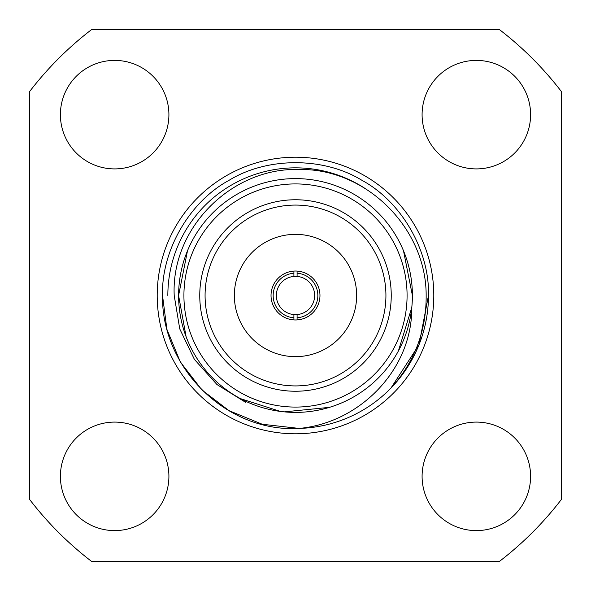 <?xml version="1.0" encoding="UTF-8"?>
<svg xmlns="http://www.w3.org/2000/svg" width="591" height="591" viewBox="0 0 591 591"><rect width="100%" height="100%" fill="white"/><g stroke="black" fill="none" stroke-linecap="round" stroke-linejoin="round"><path stroke-width="0.89" d="M364.322 187.982A127.656 127.656 0 0 0 167.844 295.5M297.096 319.916L297.096 314.582A19.148 19.148 0 0 1 293.904 314.582L293.904 317.781A22.34 22.34 0 0 1 273.16 295.5A22.34 22.34 0 0 1 293.904 273.219L293.904 276.418A19.148 19.148 0 0 1 297.096 276.418L297.096 273.219A22.34 22.34 0 0 1 317.84 295.5A22.34 22.34 0 0 1 297.096 317.781L297.096 314.582A19.148 19.148 0 0 0 314.648 295.5A19.148 19.148 0 0 0 297.096 276.418L297.096 271.084A24.467 24.467 0 0 0 271.033 295.5A24.467 24.467 0 0 0 297.096 319.916A24.467 24.467 0 0 0 319.967 295.5A24.467 24.467 0 0 0 297.096 271.084M293.904 271.084L293.904 276.418A19.148 19.148 0 0 0 276.352 295.5A19.148 19.148 0 0 0 293.904 314.582L293.904 319.916M234.354 295.5A61.146 61.146 0 0 0 295.5 356.646A61.146 61.146 0 0 0 356.646 295.5A61.146 61.146 0 0 0 295.5 234.354A61.146 61.146 0 0 0 234.354 295.5M205.077 295.5A90.423 90.423 0 0 0 295.5 385.923A90.423 90.423 0 0 0 385.923 295.5A90.423 90.423 0 0 0 295.5 205.077A90.423 90.423 0 0 0 205.077 295.5M199.758 295.5A95.742 95.742 0 0 0 295.5 391.242A95.742 95.742 0 0 0 391.242 295.5A95.742 95.742 0 0 0 295.5 199.758A95.742 95.742 0 0 0 199.758 295.5M187.502 250.761L178.6 295.5A116.9 116.9 0 0 1 295.5 178.6A116.9 116.9 0 0 1 412.4 295.5L403.498 250.761M398.386 351.002L411.764 307.593C412.326 369.301 360 422.861 299.186 428.423C226.161 432.789 161.166 367.425 162.525 295.5C161.21 250.739 189.593 201.583 229.013 180.344C267.117 156.822 323.883 156.822 361.988 180.344C401.407 201.583 429.79 250.739 428.475 295.5L419.004 344.797L390.954 388.08A132.975 132.975 0 0 1 299.186 428.423L262.249 424.249L229.013 410.656L201.9 389.957L180.344 361.988L166.898 329.327L162.525 295.5C161.21 250.739 189.593 201.583 229.013 180.344C267.117 156.822 323.883 156.822 361.988 180.344C401.407 201.583 429.79 250.739 428.475 295.5L419.004 344.797L390.954 388.08C414.668 361.773 426.399 330.916 426.155 295.5C426.421 228.495 366.538 168.28 299.268 169.491C231.871 167.216 170.895 227.934 174.212 295.5L179.745 328.899L194.402 359.402L217 384.571L245.701 402.39M162.525 295.5C161.21 250.739 189.593 201.583 229.013 180.344C267.117 156.822 323.883 156.822 361.988 180.344C401.407 201.583 429.79 250.739 428.475 295.5L419.004 344.797L390.954 388.08L419.004 344.797L428.475 295.5A132.975 132.975 0 0 1 390.954 388.08M299.186 428.423L295.5 428.475L299.186 428.423M178.6 295.5A116.9 116.9 0 0 0 295.5 412.4A116.9 116.9 0 0 0 412.4 295.5A116.9 116.9 0 0 1 295.5 412.4A116.9 116.9 0 0 1 178.6 295.5L186.106 336.707M240.471 398.637L280.356 411.41M60.4 476.346A54.254 54.254 0 0 0 114.654 530.6A54.254 54.254 0 0 0 168.908 476.346A54.254 54.254 0 0 0 114.654 422.092A54.254 54.254 0 0 0 60.4 476.346M422.092 476.346A54.254 54.254 0 0 0 476.346 530.6A54.254 54.254 0 0 0 530.6 476.346A54.254 54.254 0 0 0 476.346 422.092A54.254 54.254 0 0 0 422.092 476.346M422.092 114.654A54.254 54.254 0 0 0 476.346 168.908A54.254 54.254 0 0 0 530.6 114.654A54.254 54.254 0 0 0 476.346 60.4A54.254 54.254 0 0 0 422.092 114.654M60.4 114.654A54.254 54.254 0 0 0 114.654 168.908A54.254 54.254 0 0 0 168.908 114.654A54.254 54.254 0 0 0 114.654 60.4A54.254 54.254 0 0 0 60.4 114.654M561.45 499.365L561.45 91.635A335.097 335.097 0 0 0 499.365 29.55L91.635 29.55A335.097 335.097 0 0 0 29.55 91.635L29.55 499.365A335.097 335.097 0 0 0 91.635 561.45L499.365 561.45A335.097 335.097 0 0 0 561.45 499.365M284.33 411.861L329.475 407.354M433.794 295.5A138.294 138.294 0 0 1 295.5 433.794A138.294 138.294 0 0 1 157.206 295.5A138.294 138.294 0 0 1 295.5 157.206A138.294 138.294 0 0 1 433.794 295.5M407.081 295.5A111.581 111.581 0 0 0 295.5 183.919A111.581 111.581 0 0 0 183.919 295.5A111.581 111.581 0 0 0 295.5 407.081A111.581 111.581 0 0 0 407.081 295.5"/></g></svg>
